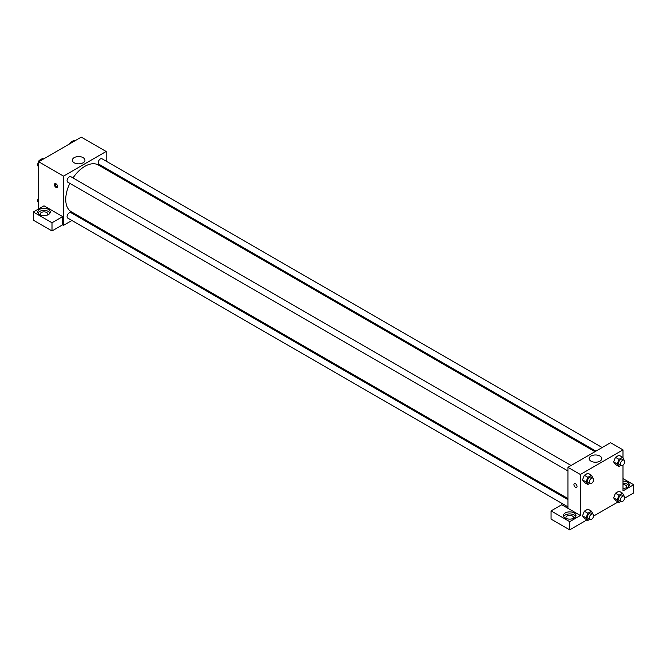 <?xml version="1.0" encoding="UTF-8"?>
<svg xmlns="http://www.w3.org/2000/svg" width="667" height="667" viewBox="0 0 667 667"><rect width="100%" height="100%" fill="white"/><g stroke="black" fill="none" stroke-linecap="round" stroke-linejoin="round"><path stroke-width="1" d="M38.678 208.913L38.678 161.748L81.299 137.135L106.17 151.492L106.17 161.156M106.17 168.409L106.17 169.51M74.187 157.637A6.303 3.635 180 0 1 81.049 156.853A6.303 3.635 180 0 1 84.942 160.213A6.303 3.635 180 0 1 78.639 163.849A6.303 3.635 180 0 1 72.336 160.213A6.303 3.635 180 0 1 74.187 157.637M71.911 220.494L63.54 225.321L63.54 176.105L38.678 161.748M63.54 176.105L106.17 151.492M55.995 187.385A2.201 1.267 60 0 1 54.561 185.443A2.201 1.267 60 0 1 54.894 183.683A2.201 1.267 60 0 1 57.095 184.951A2.201 1.267 60 0 1 57.095 187.494A2.201 1.267 60 0 1 55.995 187.385M62.656 216.608L44.005 205.836L33.35 211.989L52.001 222.761L62.656 216.608L62.656 224.812L63.54 225.321M55.436 183.592A2.201 1.267 -120 0 0 56.887 186.868A2.201 1.267 -120 0 0 57.445 187.068M39.57 209.43A6.278 3.627 180 0 1 46.407 208.646A6.278 3.627 180 0 1 50.283 211.989A6.278 3.627 180 0 1 44.005 215.616A6.278 3.627 180 0 1 37.727 211.989A6.278 3.627 180 0 1 39.57 209.43M50.025 213.015A6.278 3.627 0 0 0 39.57 211.481A6.278 3.627 0 0 0 37.986 213.015M40.687 215.066A3.769 2.176 180 0 1 40.237 214.04A3.769 2.176 180 0 1 42.563 212.031A3.769 2.176 180 0 1 46.673 212.506A3.769 2.176 180 0 1 47.774 214.04A3.769 2.176 180 0 1 47.332 215.066M52.001 222.761L52.001 230.965L62.656 224.812M33.35 211.989L33.35 220.193L52.001 230.965M79.14 216.316L78.189 216.867M571.077 465.499L70.869 176.705A3.143 1.809 120 0 0 67.726 178.523A3.143 1.809 120 0 0 67.726 182.141L567.934 470.935M567.934 499.616L70.869 212.64A3.143 1.809 120 0 0 68.451 213.482A3.143 1.809 120 0 0 67.075 216.633A3.143 1.809 120 0 0 67.726 218.076L567.934 506.87M602.193 447.532L101.984 158.738A3.143 1.809 120 0 0 99.566 159.58A3.143 1.809 120 0 0 98.191 162.74A3.143 1.809 120 0 0 98.841 164.182L595.914 451.159M594.964 451.709L98.366 164.999A27.022 15.599 120 0 0 73.003 177.939M69.86 183.375A27.022 15.599 120 0 0 65.741 199.441A27.022 15.599 120 0 0 71.344 211.814L567.934 498.516M567.934 508.329L561.722 504.736L551.067 510.889L569.71 521.661L580.365 515.508L567.934 508.329L567.934 467.309L610.563 442.705L622.995 449.883L622.995 457.854M551.067 510.889L551.067 519.093L569.71 529.865L586.977 519.893M593.63 516.05L618.092 501.934M624.746 498.091L633.65 492.946L633.65 484.742L622.995 490.895L622.995 465.191M622.995 484.617A3.769 2.176 180 0 1 625.654 485.259A3.769 2.176 180 0 1 626.763 486.793A3.769 2.176 180 0 1 626.313 487.819M629.014 485.768A6.278 3.627 0 0 0 622.995 483.166M622.995 481.115A6.278 3.627 180 0 1 629.273 484.742A6.278 3.627 180 0 1 622.995 488.369M566.391 518.584A3.769 2.176 180 0 1 565.941 517.559A3.769 2.176 180 0 1 569.71 515.383A3.769 2.176 180 0 1 573.478 517.559A3.769 2.176 180 0 1 573.036 518.584M575.738 516.533A6.278 3.627 0 0 0 565.274 514.991A6.278 3.627 0 0 0 563.69 516.533M565.274 512.94A6.278 3.627 180 0 1 572.119 512.156A6.278 3.627 180 0 1 575.988 515.508A6.278 3.627 180 0 1 569.71 519.134A6.278 3.627 180 0 1 563.432 515.508A6.278 3.627 180 0 1 565.274 512.94M569.71 521.661L569.71 529.865M622.995 478.589L633.65 484.742M620.76 501.434L619.001 502.451L617.2 499.9L619.001 495.273L615.441 493.221L619.034 491.154L615.441 493.221L613.648 497.849L615.441 500.4L613.648 497.857M620.76 465.508L619.001 466.525L615.441 464.474L613.648 461.923L615.441 457.295L619.034 455.219L615.441 457.295L619.001 459.346L622.586 457.27L624.212 460.255M589.645 483.467L587.877 484.492L584.325 482.441L582.533 479.89M587.877 484.492L586.085 481.933L587.877 477.314L584.325 475.263L587.919 473.186L584.325 475.263L582.533 479.881L584.325 482.441M587.877 513.24L584.325 511.189L587.919 509.121L584.325 511.189L582.533 515.816L584.325 518.367L582.533 515.816L586.085 517.867L587.877 513.24L591.471 511.172L593.096 514.149M580.365 515.508L580.365 474.487L622.995 449.883M599.916 456.028A6.303 3.635 180 0 1 601.767 458.596A6.303 3.635 180 0 1 595.464 462.231A6.303 3.635 180 0 1 589.169 458.596A6.303 3.635 180 0 1 593.055 455.236A6.303 3.635 180 0 1 599.916 456.028M580.365 474.487L567.934 467.309M574.387 483.608A2.201 1.267 -120 0 0 574.054 485.368A2.201 1.267 -120 0 0 575.488 487.31A2.201 1.267 60 0 1 574.045 485.368A2.201 1.267 60 0 1 574.387 483.608A2.201 1.267 60 0 1 576.58 484.876A2.201 1.267 60 0 1 576.58 487.419A2.201 1.267 60 0 1 575.488 487.31A2.201 1.267 -120 0 0 576.588 487.419M587.877 477.314L591.471 475.238L593.096 478.222M593.021 478.172L591.245 477.147A3.143 1.809 120 0 0 588.828 477.989A3.143 1.809 120 0 0 587.452 481.149A3.143 1.809 120 0 0 588.102 482.583L589.878 483.608A3.143 1.809 120 0 0 593.021 481.791A3.143 1.809 120 0 0 593.021 478.172A3.143 1.809 120 0 0 590.603 479.014A3.143 1.809 120 0 0 589.228 482.174A3.143 1.809 120 0 0 589.878 483.608M586.085 481.933L582.533 479.881M591.471 475.238L587.919 473.186M619.001 466.525L617.2 463.974L619.001 459.346M624.137 460.205L622.361 459.179A3.143 1.809 120 0 0 619.943 460.022A3.143 1.809 120 0 0 618.567 463.181A3.143 1.809 120 0 0 619.218 464.616L620.994 465.641A3.143 1.809 120 0 0 624.137 463.832A3.143 1.809 120 0 0 624.137 460.205A3.143 1.809 120 0 0 621.719 461.047A3.143 1.809 120 0 0 620.343 464.207A3.143 1.809 120 0 0 620.994 465.641M615.441 464.474L613.648 461.923L617.2 463.974M622.586 457.27L619.034 455.219M589.645 519.401L587.877 520.418L586.085 517.867M593.021 514.099L591.245 513.073A3.143 1.809 120 0 0 588.828 513.915A3.143 1.809 120 0 0 587.452 517.075A3.143 1.809 120 0 0 588.102 518.509L589.878 519.535A3.143 1.809 120 0 0 593.021 517.725A3.143 1.809 120 0 0 593.021 514.099A3.143 1.809 120 0 0 590.603 514.941A3.143 1.809 120 0 0 589.228 518.101A3.143 1.809 120 0 0 589.878 519.535M587.877 520.418L584.325 518.367M591.471 511.172L587.919 509.121M619.001 495.273L622.586 493.205L624.212 496.181M624.137 496.131L622.361 495.106A3.143 1.809 120 0 0 619.943 495.948A3.143 1.809 120 0 0 618.567 499.108A3.143 1.809 120 0 0 619.218 500.55L620.994 501.576A3.143 1.809 120 0 0 624.137 499.758A3.143 1.809 120 0 0 624.137 496.131A3.143 1.809 120 0 0 621.719 496.973A3.143 1.809 120 0 0 620.343 500.133A3.143 1.809 120 0 0 620.994 501.576M619.001 502.451L615.441 500.4M617.2 499.9L613.648 497.849M622.586 493.205L619.034 491.154M38.678 167.067L37.294 165.091L39.086 160.464L42.671 158.396L43.58 158.921M38.678 165.891L37.294 165.091M39.995 160.989L39.086 160.464M69.676 143.847L70.202 142.505L73.787 140.429L74.696 140.954M71.111 143.021L70.202 142.505M38.678 202.993L37.294 201.025L38.678 197.449M38.678 201.826L37.294 201.025"/></g></svg>
